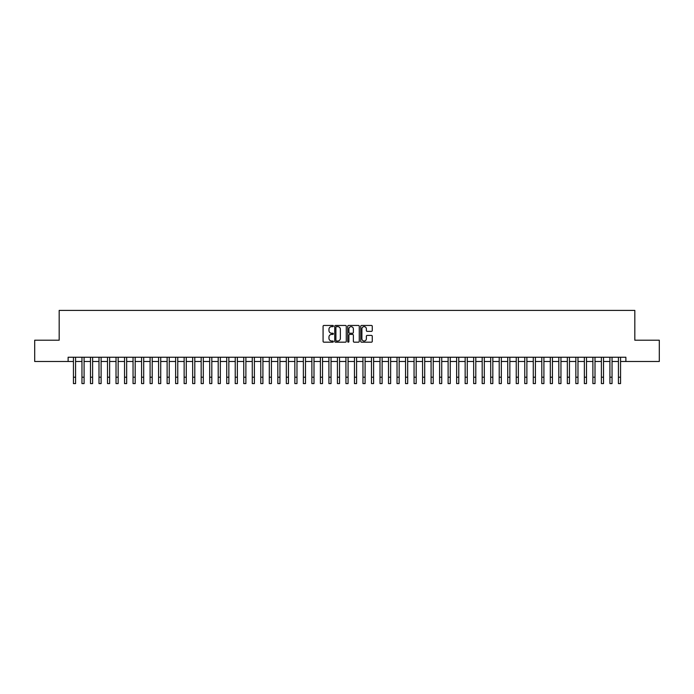 <?xml version="1.0" encoding="UTF-8"?>
<svg xmlns="http://www.w3.org/2000/svg" width="694" height="694" viewBox="0 0 694 694"><rect width="100%" height="100%" fill="white"/><g stroke="black" fill="none" stroke-linecap="round" stroke-linejoin="round"><path stroke-width="1.04" d="M333.372 326.05A0.581 0.581 0 0 0 332.79 325.46L323.907 325.46A0.833 0.833 0 0 0 323.074 326.301L323.074 341.344A0.833 0.833 0 0 0 323.907 342.177L332.79 342.177A0.581 0.581 0 0 0 333.372 341.595A0.581 0.581 0 0 0 332.79 341.014L331.645 341.014A2.672 2.672 0 0 1 328.965 338.334L328.965 337.084A2.672 2.672 0 0 1 331.645 334.404L332.79 334.404A0.581 0.581 0 0 0 333.372 333.823A0.581 0.581 0 0 0 332.79 333.241L331.645 333.241A2.672 2.672 0 0 1 328.965 330.561L328.965 329.312A2.672 2.672 0 0 1 331.645 326.631L332.79 326.631A0.581 0.581 0 0 0 333.372 326.05M371.429 331.359A0.833 0.833 0 0 0 372.262 330.518L372.262 326.301A0.833 0.833 0 0 0 371.429 325.46L361.565 325.46A0.833 0.833 0 0 0 360.733 326.301L360.733 341.344A0.833 0.833 0 0 0 361.565 342.177L371.429 342.177A0.833 0.833 0 0 0 372.262 341.344L372.262 336.243A0.833 0.833 0 0 0 371.429 335.41L367.204 335.41A0.833 0.833 0 0 0 366.371 336.243L366.371 338.776A2.238 2.238 0 0 1 364.133 341.014A2.238 2.238 0 0 1 361.895 338.776L361.895 328.869A2.238 2.238 0 0 1 364.133 326.631A2.238 2.238 0 0 1 366.371 328.869L366.371 330.518A0.833 0.833 0 0 0 367.204 331.359L371.429 331.359M68.125 361.496L34.7 361.496L34.7 340.207L59.181 340.207L59.181 310.409L634.819 310.409L634.819 340.207L659.3 340.207L659.3 361.496L625.875 361.496L625.875 357.237L68.125 357.237L68.125 361.496L73.443 361.496M346.271 326.301A0.833 0.833 0 0 0 345.43 325.46L335.566 325.46A0.833 0.833 0 0 0 334.734 326.301L334.734 341.344A0.833 0.833 0 0 0 335.566 342.177L345.43 342.177A0.833 0.833 0 0 0 346.271 341.344L346.271 326.301M348.57 325.46L358.434 325.46A0.833 0.833 0 0 1 359.266 326.301L359.266 341.344A0.833 0.833 0 0 1 358.434 342.177L354.209 342.177A0.833 0.833 0 0 1 353.376 341.344L353.376 335.245A0.833 0.833 0 0 0 352.535 334.404L349.741 334.404A0.833 0.833 0 0 0 348.9 335.245L348.9 341.595A0.581 0.581 0 0 1 348.319 342.177A0.581 0.581 0 0 1 347.729 341.595L347.729 326.301A0.833 0.833 0 0 1 348.57 325.46M75.577 361.496L81.961 361.496M84.087 361.496L90.472 361.496M92.606 361.496L98.99 361.496M101.116 361.496L107.509 361.496M109.635 361.496L116.019 361.496M118.153 361.496L124.538 361.496M126.664 361.496L133.048 361.496M135.183 361.496L141.567 361.496M143.693 361.496L150.086 361.496M152.212 361.496L158.596 361.496M160.73 361.496L167.115 361.496M169.241 361.496L175.625 361.496M177.759 361.496L184.144 361.496M186.27 361.496L192.663 361.496M194.788 361.496L201.173 361.496M203.307 361.496L209.692 361.496M211.817 361.496L218.202 361.496M220.336 361.496L226.721 361.496M228.847 361.496L235.24 361.496M237.365 361.496L243.75 361.496M245.884 361.496L252.269 361.496M254.394 361.496L260.779 361.496M262.913 361.496L269.298 361.496M271.423 361.496L277.817 361.496M279.942 361.496L286.327 361.496M288.461 361.496L294.846 361.496M296.971 361.496L303.356 361.496M305.49 361.496L311.875 361.496M314 361.496L320.394 361.496M322.519 361.496L328.904 361.496M331.038 361.496L337.423 361.496M339.548 361.496L345.933 361.496M348.067 361.496L354.452 361.496M356.577 361.496L362.962 361.496M365.096 361.496L371.481 361.496M373.606 361.496L380 361.496M382.125 361.496L388.51 361.496M390.644 361.496L397.029 361.496M399.154 361.496L405.539 361.496M407.673 361.496L414.058 361.496M416.183 361.496L422.577 361.496M424.702 361.496L431.087 361.496M433.221 361.496L439.606 361.496M441.731 361.496L448.116 361.496M450.25 361.496L456.635 361.496M458.76 361.496L465.154 361.496M467.279 361.496L473.664 361.496M475.798 361.496L482.183 361.496M484.308 361.496L490.693 361.496M492.827 361.496L499.212 361.496M501.337 361.496L507.73 361.496M509.856 361.496L516.241 361.496M518.375 361.496L524.759 361.496M526.885 361.496L533.27 361.496M535.404 361.496L541.788 361.496M543.914 361.496L550.307 361.496M552.433 361.496L558.817 361.496M560.952 361.496L567.336 361.496M569.462 361.496L575.846 361.496M577.981 361.496L584.365 361.496M586.491 361.496L592.884 361.496M595.01 361.496L601.394 361.496M603.528 361.496L609.913 361.496M612.039 361.496L618.423 361.496M620.557 361.496L625.875 361.496M336.486 326.631A0.581 0.581 0 0 0 335.905 327.221L335.905 340.424A0.581 0.581 0 0 0 336.486 341.014L337.7 341.014A2.672 2.672 0 0 0 340.372 338.334L340.372 329.312A2.672 2.672 0 0 0 337.7 326.631L336.486 326.631M353.376 328.913A2.238 2.238 0 0 0 351.138 326.674A2.238 2.238 0 0 0 348.9 328.913L348.9 332.4A0.833 0.833 0 0 0 349.741 333.241L352.535 333.241A0.833 0.833 0 0 0 353.376 332.4L353.376 328.913M73.443 377.206L75.577 377.206L75.577 383.591L73.443 383.591L73.443 357.237M75.577 377.206L75.577 357.237M81.961 377.206L84.087 377.206L84.087 383.591L81.961 383.591L81.961 357.237M84.087 377.206L84.087 357.237M90.472 377.206L92.606 377.206L92.606 383.591L90.472 383.591L90.472 357.237M92.606 377.206L92.606 357.237M98.99 377.206L101.116 377.206L101.116 383.591L98.99 383.591L98.99 357.237M101.116 377.206L101.116 357.237M107.509 377.206L109.635 377.206L109.635 383.591L107.509 383.591L107.509 357.237M109.635 377.206L109.635 357.237M116.019 377.206L118.153 377.206L118.153 383.591L116.019 383.591L116.019 357.237M118.153 377.206L118.153 357.237M124.538 377.206L126.664 377.206L126.664 383.591L124.538 383.591L124.538 357.237M126.664 377.206L126.664 357.237M133.048 377.206L135.183 377.206L135.183 383.591L133.048 383.591L133.048 357.237M135.183 377.206L135.183 357.237M141.567 377.206L143.693 377.206L143.693 383.591L141.567 383.591L141.567 357.237M143.693 377.206L143.693 357.237M150.086 377.206L152.212 377.206L152.212 383.591L150.086 383.591L150.086 357.237M152.212 377.206L152.212 357.237M158.596 377.206L160.73 377.206L160.73 383.591L158.596 383.591L158.596 357.237M160.73 377.206L160.73 357.237M167.115 377.206L169.241 377.206L169.241 383.591L167.115 383.591L167.115 357.237M169.241 377.206L169.241 357.237M175.625 377.206L177.759 377.206L177.759 383.591L175.625 383.591L175.625 357.237M177.759 377.206L177.759 357.237M184.144 377.206L186.27 377.206L186.27 383.591L184.144 383.591L184.144 357.237M186.27 377.206L186.27 357.237M192.663 377.206L194.788 377.206L194.788 383.591L192.663 383.591L192.663 357.237M194.788 377.206L194.788 357.237M201.173 377.206L203.307 377.206L203.307 383.591L201.173 383.591L201.173 357.237M203.307 377.206L203.307 357.237M209.692 377.206L211.817 377.206L211.817 383.591L209.692 383.591L209.692 357.237M211.817 377.206L211.817 357.237M218.202 377.206L220.336 377.206L220.336 383.591L218.202 383.591L218.202 357.237M220.336 377.206L220.336 357.237M226.721 377.206L228.847 377.206L228.847 383.591L226.721 383.591L226.721 357.237M228.847 377.206L228.847 357.237M235.24 377.206L237.365 377.206L237.365 383.591L235.24 383.591L235.24 357.237M237.365 377.206L237.365 357.237M243.75 377.206L245.884 377.206L245.884 383.591L243.75 383.591L243.75 357.237M245.884 377.206L245.884 357.237M252.269 377.206L254.394 377.206L254.394 383.591L252.269 383.591L252.269 357.237M254.394 377.206L254.394 357.237M260.779 377.206L262.913 377.206L262.913 383.591L260.779 383.591L260.779 357.237M262.913 377.206L262.913 357.237M269.298 377.206L271.423 377.206L271.423 383.591L269.298 383.591L269.298 357.237M271.423 377.206L271.423 357.237M277.817 377.206L279.942 377.206L279.942 383.591L277.817 383.591L277.817 357.237M279.942 377.206L279.942 357.237M286.327 377.206L288.461 377.206L288.461 383.591L286.327 383.591L286.327 357.237M288.461 377.206L288.461 357.237M294.846 377.206L296.971 377.206L296.971 383.591L294.846 383.591L294.846 357.237M296.971 377.206L296.971 357.237M303.356 377.206L305.49 377.206L305.49 383.591L303.356 383.591L303.356 357.237M305.49 377.206L305.49 357.237M311.875 377.206L314 377.206L314 383.591L311.875 383.591L311.875 357.237M314 377.206L314 357.237M320.394 377.206L322.519 377.206L322.519 383.591L320.394 383.591L320.394 357.237M322.519 377.206L322.519 357.237M328.904 377.206L331.038 377.206L331.038 383.591L328.904 383.591L328.904 357.237M331.038 377.206L331.038 357.237M337.423 377.206L339.548 377.206L339.548 383.591L337.423 383.591L337.423 357.237M339.548 377.206L339.548 357.237M345.933 377.206L348.067 377.206L348.067 383.591L345.933 383.591L345.933 357.237M348.067 377.206L348.067 357.237M354.452 377.206L356.577 377.206L356.577 383.591L354.452 383.591L354.452 357.237M356.577 377.206L356.577 357.237M362.962 377.206L365.096 377.206L365.096 383.591L362.962 383.591L362.962 357.237M365.096 377.206L365.096 357.237M371.481 377.206L373.606 377.206L373.606 383.591L371.481 383.591L371.481 357.237M373.606 377.206L373.606 357.237M380 377.206L382.125 377.206L382.125 383.591L380 383.591L380 357.237M382.125 377.206L382.125 357.237M388.51 377.206L390.644 377.206L390.644 383.591L388.51 383.591L388.51 357.237M390.644 377.206L390.644 357.237M397.029 377.206L399.154 377.206L399.154 383.591L397.029 383.591L397.029 357.237M399.154 377.206L399.154 357.237M405.539 377.206L407.673 377.206L407.673 383.591L405.539 383.591L405.539 357.237M407.673 377.206L407.673 357.237M414.058 377.206L416.183 377.206L416.183 383.591L414.058 383.591L414.058 357.237M416.183 377.206L416.183 357.237M422.577 377.206L424.702 377.206L424.702 383.591L422.577 383.591L422.577 357.237M424.702 377.206L424.702 357.237M431.087 377.206L433.221 377.206L433.221 383.591L431.087 383.591L431.087 357.237M433.221 377.206L433.221 357.237M439.606 377.206L441.731 377.206L441.731 383.591L439.606 383.591L439.606 357.237M441.731 377.206L441.731 357.237M448.116 377.206L450.25 377.206L450.25 383.591L448.116 383.591L448.116 357.237M450.25 377.206L450.25 357.237M456.635 377.206L458.76 377.206L458.76 383.591L456.635 383.591L456.635 357.237M458.76 377.206L458.76 357.237M465.154 377.206L467.279 377.206L467.279 383.591L465.154 383.591L465.154 357.237M467.279 377.206L467.279 357.237M473.664 377.206L475.798 377.206L475.798 383.591L473.664 383.591L473.664 357.237M475.798 377.206L475.798 357.237M482.183 377.206L484.308 377.206L484.308 383.591L482.183 383.591L482.183 357.237M484.308 377.206L484.308 357.237M490.693 377.206L492.827 377.206L492.827 383.591L490.693 383.591L490.693 357.237M492.827 377.206L492.827 357.237M499.212 377.206L501.337 377.206L501.337 383.591L499.212 383.591L499.212 357.237M501.337 377.206L501.337 357.237M507.73 377.206L509.856 377.206L509.856 383.591L507.73 383.591L507.73 357.237M509.856 377.206L509.856 357.237M516.241 377.206L518.375 377.206L518.375 383.591L516.241 383.591L516.241 357.237M518.375 377.206L518.375 357.237M524.759 377.206L526.885 377.206L526.885 383.591L524.759 383.591L524.759 357.237M526.885 377.206L526.885 357.237M533.27 377.206L535.404 377.206L535.404 383.591L533.27 383.591L533.27 357.237M535.404 377.206L535.404 357.237M541.788 377.206L543.914 377.206L543.914 383.591L541.788 383.591L541.788 357.237M543.914 377.206L543.914 357.237M550.307 377.206L552.433 377.206L552.433 383.591L550.307 383.591L550.307 357.237M552.433 377.206L552.433 357.237M558.817 377.206L560.952 377.206L560.952 383.591L558.817 383.591L558.817 357.237M560.952 377.206L560.952 357.237M567.336 377.206L569.462 377.206L569.462 383.591L567.336 383.591L567.336 357.237M569.462 377.206L569.462 357.237M575.846 377.206L577.981 377.206L577.981 383.591L575.846 383.591L575.846 357.237M577.981 377.206L577.981 357.237M584.365 377.206L586.491 377.206L586.491 383.591L584.365 383.591L584.365 357.237M586.491 377.206L586.491 357.237M592.884 377.206L595.01 377.206L595.01 383.591L592.884 383.591L592.884 357.237M595.01 377.206L595.01 357.237M601.394 377.206L603.528 377.206L603.528 383.591L601.394 383.591L601.394 357.237M603.528 377.206L603.528 357.237M609.913 377.206L612.039 377.206L612.039 383.591L609.913 383.591L609.913 357.237M612.039 377.206L612.039 357.237M618.423 377.206L620.557 377.206L620.557 383.591L618.423 383.591L618.423 357.237M620.557 377.206L620.557 357.237"/></g></svg>
